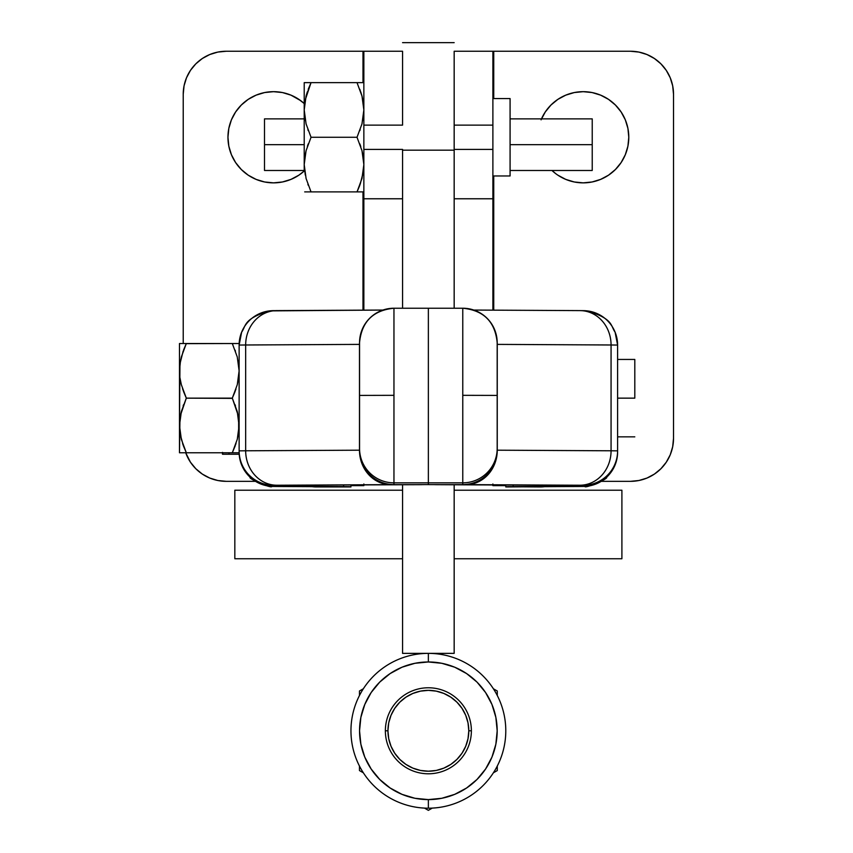 <?xml version="1.0" encoding="UTF-8"?>
<svg xmlns="http://www.w3.org/2000/svg" width="853" height="853" viewBox="0 0 853 853"><rect width="100%" height="100%" fill="white"/><g stroke="black" fill="none" stroke-linecap="round" stroke-linejoin="round"><path stroke-width="1.28" d="M428.366 653.366L428.366 661.971A68.816 68.816 0 0 1 497.182 730.786A68.816 68.816 0 0 1 428.366 799.602L428.366 808.196A77.42 77.42 0 0 0 505.786 730.786A77.42 77.42 0 0 0 428.366 653.366A77.42 77.42 0 0 1 505.786 730.786A77.42 77.42 0 0 1 428.366 808.196A77.42 77.42 0 0 1 350.956 730.786A77.42 77.42 0 0 1 428.366 653.366A77.42 77.42 0 0 0 350.956 730.786A77.42 77.42 0 0 0 428.366 808.196L428.366 799.602L441.79 798.28L454.702 794.356L466.602 788.001L477.03 779.439L485.581 769.011L491.946 757.123L495.86 744.211L497.182 730.786L495.86 717.362L491.946 704.45L485.581 692.551L477.03 682.123L466.602 673.571L454.702 667.206L441.79 663.293L428.366 661.971L414.942 663.293L402.03 667.206L390.141 673.571L379.713 682.123L371.151 692.551L364.796 704.45L360.872 717.362L359.55 730.786L360.872 744.211L364.796 757.123L371.151 769.011L379.713 779.439L390.141 788.001L402.03 794.356L414.942 798.28L428.366 799.602A68.816 68.816 0 0 1 359.55 730.786A68.816 68.816 0 0 1 428.366 661.971L428.366 653.366M390.141 673.571L379.713 682.123M371.151 769.011L379.713 779.439M466.602 788.001L477.03 779.439M485.581 692.551L477.03 682.123M402.563 558.747L234.831 558.747L402.563 558.747M621.901 558.747L454.169 558.747L621.901 558.747L621.901 490.208L621.901 558.747M402.563 90.439L402.563 74.147M454.169 90.439L454.169 150.171L402.563 150.171L402.563 308.232L402.563 150.171L454.169 150.171L454.169 308.232L454.169 74.147M402.563 484.771L402.563 653.366L402.563 484.771M454.169 484.771L454.169 653.366L402.563 653.366L454.169 653.366L454.169 484.771M621.901 490.208L454.169 490.208L621.901 490.208M234.831 490.208L234.831 558.747L234.831 490.208L402.563 490.208L234.831 490.208M471.378 730.786A43.013 43.013 0 0 1 428.366 773.788A43.013 43.013 0 0 1 385.364 730.786A43.013 43.013 0 0 0 428.366 773.788A43.013 43.013 0 0 0 471.378 730.786L468.798 730.786A40.432 40.432 0 0 1 428.366 771.208A40.432 40.432 0 0 1 387.944 730.786L385.364 730.786L387.944 730.786L388.712 738.677L391.015 746.258L394.758 753.242L399.78 759.373L405.911 764.395L412.895 768.137L420.476 770.44L428.366 771.208L436.256 770.44L443.837 768.137L450.832 764.395L456.952 759.373L461.985 753.242L465.717 746.258L468.02 738.677L468.798 730.786L468.02 722.896L465.717 715.315L461.985 708.321L456.952 702.2L450.832 697.168L443.837 693.436L436.256 691.133L428.366 690.354L420.476 691.133L412.895 693.436L405.911 697.168L399.78 702.2L394.758 708.321L391.015 715.315L388.712 722.896L387.944 730.786A40.432 40.432 0 0 1 428.366 690.354A40.432 40.432 0 0 1 468.798 730.786L471.378 730.786A43.013 43.013 0 0 0 428.366 687.774A43.013 43.013 0 0 0 385.364 730.786A43.013 43.013 0 0 1 428.366 687.774A43.013 43.013 0 0 1 471.378 730.786M428.366 810.35L424.474 808.1L428.366 810.35L432.258 808.1L428.366 810.35M363.357 772.818L359.465 770.568L359.465 766.069L359.465 770.568L363.357 772.818M497.278 770.568L493.375 772.818L497.278 770.568L497.278 766.069L497.278 770.568M497.278 691.005L497.278 695.494L497.278 691.005L493.375 688.755L497.278 691.005M359.465 691.005L363.357 688.755L359.465 691.005L359.465 695.494L359.465 691.005M264.643 92.55L273.536 91.676L264.643 92.55L256.092 95.152L248.212 99.364L241.303 105.036L235.631 111.946L231.419 119.825L228.828 128.376L227.954 137.269L228.828 146.162L231.419 154.713L235.631 162.592L241.303 169.502L248.212 175.174L256.092 179.386L264.643 181.977L273.536 182.862A45.593 45.593 0 0 0 304.212 170.995L298.87 175.174L290.98 179.386L282.428 181.977L273.536 182.862A45.593 45.593 0 0 1 227.954 137.269A45.593 45.593 0 0 1 273.536 91.676L282.428 92.55L290.98 95.152L300.693 100.643M541.484 118.866A45.593 45.593 0 0 1 583.196 91.676L592.089 92.55L600.64 95.152L608.53 99.364L615.429 105.036L621.101 111.946L625.313 119.825L627.915 128.376L628.789 137.269L627.915 146.162L625.313 154.713L621.101 162.592L615.429 169.502L608.53 175.174L600.64 179.386L592.089 181.977L583.196 182.862A45.593 45.593 0 0 1 551.966 170.483L556.049 173.895M492.885 175.974L510.083 175.974L510.083 98.564L492.885 98.564L510.083 98.564L510.083 175.974L492.885 175.974M510.083 170.483L592.227 170.483L592.227 144.669L510.083 144.669L592.227 144.669L592.227 170.387M264.505 119.004L264.505 144.669L304.212 144.669L264.505 144.669L264.505 170.483L304.212 170.483L304.212 164.576L306.088 178.533L311.036 191.893L357.023 191.893L361.971 178.533L363.858 164.576L361.992 150.704L357.023 137.269L311.036 137.269L306.067 150.704L304.212 164.576L304.212 109.962L306.088 123.92L311.036 137.269L357.023 137.269L361.971 123.92L363.858 109.962L361.992 96.09L357.023 82.645L311.036 82.645L306.067 96.09L304.212 109.962L304.212 82.645L304.212 170.515M363.378 82.645L304.692 82.645M361.981 82.645L357.023 82.645L361.992 96.058L363.378 102.968L363.858 109.962L362.802 120.337M305.257 120.337L304.212 109.962L305.107 100.387M305.118 100.313L311.036 82.645L306.088 82.645M359.817 143.89L360.798 146.663M363.367 157.56L362.909 154.756M363.367 116.978L363.858 109.962L361.971 123.92L357.023 137.269L361.992 150.704L363.378 157.592L363.858 164.576L362.792 175.025M305.267 175.025L304.212 164.576L304.692 157.592L306.067 150.704L311.036 137.269L306.088 123.92L304.212 109.962L304.692 116.978M307.389 146.311L308.242 143.89M363.378 191.893L304.692 191.893L311.036 191.893L306.088 178.533L304.212 164.576L304.692 171.602M306.067 96.09L311.036 82.645L308.242 89.266M304.212 109.184L304.212 109.962M306.088 95.994L307.315 91.911M304.212 163.797L304.212 164.576M308.232 130.616L307.89 129.688M306.078 191.893L304.692 191.893M308.232 185.24L307.89 184.291M310.588 190.923L311.036 191.893M363.367 171.634L360.179 184.291M359.817 185.282L357.087 191.765M359.817 130.637L360.169 129.688M361.981 96.037L360.744 91.9M363.367 102.904L362.93 100.206M359.827 89.298L361.992 96.09M357.023 191.893L361.981 191.893M454.169 51.255L492.885 51.255L492.885 310.161L492.885 198.77L454.169 198.77L492.885 198.77L492.885 149.403L454.169 149.403L492.885 149.403L492.885 51.255L630.506 51.255L493.738 51.255L493.738 98.564L493.738 51.255L454.169 51.255L454.169 125.135L492.885 125.135L454.169 125.135M454.169 72.292L454.169 110.197M601.237 481.337L630.506 481.337L638.897 480.506L646.969 478.064L654.4 474.087L660.915 468.734L666.268 462.219L670.245 454.788L672.686 446.716L673.518 438.325L673.518 94.257L672.686 85.865L670.245 77.804L666.268 70.362L660.915 63.847L654.4 58.505L646.969 54.528L638.897 52.076L630.506 51.255A43.013 43.013 0 0 1 673.518 94.257L673.518 438.325A43.013 43.013 0 0 1 630.506 481.337L601.237 481.337M493.738 175.974L493.738 310.161L493.738 175.974M592.089 181.977L583.196 182.862L574.304 181.977L565.752 179.386L557.873 175.174M541.079 119.825L545.291 111.946L550.963 105.036L557.873 99.364L565.752 95.152L574.304 92.55L583.196 91.676A45.593 45.593 0 0 1 628.789 137.269A45.593 45.593 0 0 1 583.196 182.862M672.686 85.865L671.236 80.438M672.686 446.716L673.518 438.325M574.304 181.977L565.752 179.386M565.752 95.152L574.304 92.55M304.212 118.866L264.505 118.866L264.505 170.387M183.224 94.257A43.013 43.013 0 0 1 226.226 51.255L217.835 52.076L209.774 54.528L202.332 58.505L195.817 63.847L190.464 70.362L186.498 77.804L184.045 85.865L183.224 94.257L183.224 343.524L183.224 94.257L184.045 85.865M226.226 481.337A43.013 43.013 0 0 1 185.719 452.772L190.464 462.219L195.817 468.734L202.332 474.087L209.774 478.064L217.835 480.506L226.226 481.337L255.495 481.337L226.226 481.337L217.835 480.506M402.563 125.135L363.858 125.135L363.858 198.77L363.858 149.403L402.563 149.403L363.858 149.403L363.858 51.255L226.226 51.255L362.994 51.255L362.994 82.645L362.994 51.255L363.858 51.255L363.858 125.135L402.563 125.135L402.563 51.255L363.858 51.255L402.563 51.255M363.858 198.77L402.563 198.77L363.858 198.77L363.858 310.161L363.858 198.77M362.994 310.161L362.994 191.893L362.994 310.161M282.428 92.55L290.98 95.152M298.87 99.364L304.212 103.544A45.593 45.593 0 0 0 273.536 91.676M290.98 179.386L282.428 181.977M402.563 110.197L402.563 72.292M592.227 119.004L592.227 144.669L592.227 118.866L510.083 118.866M634.803 398.148L617.604 398.148L634.803 398.148L634.803 359.444L634.803 398.148M541.367 486.679A34.408 34.408 180 0 1 540.194 486.7L540.194 486.946A34.408 34.408 -0 0 0 544.651 486.658A34.408 34.408 180 0 1 540.194 486.946L505.786 486.7L548.703 486.445L507.642 486.658L583.196 486.445L548.703 486.445L548.703 485.261L434.902 484.664L579.891 485.229L548.788 485.688L583.196 485.261L428.366 484.6L428.366 482.851L428.366 484.6L466.079 484.632L462.774 484.6L462.774 482.851L428.366 482.851L428.366 308.232L428.366 482.851L462.774 482.851L462.774 395.323L462.774 482.851A34.408 34.408 -0 0 0 497.182 448.443L497.182 395.408L462.774 395.323L462.774 308.232L393.958 308.232C373.07 310.279 361.597 321.741 359.55 342.639L359.55 395.408L393.958 395.323L393.958 308.232A34.408 34.408 -0 0 0 359.55 342.639L359.55 448.443A34.408 34.408 -0 0 0 393.958 482.851L393.958 395.323L359.55 395.408L359.55 447.399M363.858 483.982L363.858 485.634L350.956 485.634L363.858 485.634L363.858 484.973M492.885 483.982L492.885 485.634L505.786 485.634L492.885 485.634L492.885 484.973M579.475 486.487A34.408 30.772 -90.3 0 0 579.645 486.487L584.891 486.402C584.508 489.014 609.063 478.512 606.558 477.296C613.765 470.398 617.444 461.985 617.604 452.037A34.408 34.408 180 0 1 583.196 486.445A34.408 34.408 -0 0 0 617.604 452.037L617.604 345.06L611.068 344.985L611.068 450.789L497.182 450.192L497.182 448.443A34.408 34.408 180 0 1 462.774 482.851L462.774 484.6L583.196 485.261L548.714 485.261L548.703 486.445L583.196 486.445L583.196 485.261L583.196 486.445L540.194 486.7M582.364 310.631L583.196 310.652A34.408 34.408 180 0 1 617.604 345.06A34.408 34.408 -0 0 0 583.196 310.652L580.264 310.62M548.788 485.688L565.997 485.688L565.997 486.359L548.788 486.445L548.788 485.688L565.997 485.688L565.997 486.359L548.788 486.359L548.788 485.688M513.143 486.615L513.143 485.08L513.143 486.615M497.182 447.399L497.182 342.639A34.408 34.408 -0 0 0 462.774 308.232L462.774 395.323L497.182 395.408L497.182 342.639C495.135 321.741 483.672 310.279 462.774 308.232L393.958 308.232L393.958 482.851A34.408 34.408 180 0 1 359.55 448.443L359.55 450.192A34.408 34.408 -0 0 0 393.958 484.6L393.958 482.851L393.958 484.6A34.408 34.408 180 0 1 359.55 450.192L359.476 450.192A34.408 31.177 89.7 0 0 390.653 484.632L308.029 485.261L308.04 486.445L290.745 486.359L290.745 485.688L308.029 485.261L308.04 486.445L343.599 486.615L343.599 485.08L343.599 486.615L350.956 486.7L273.536 486.445L273.536 485.261L390.653 484.632A34.408 31.177 -90.3 0 1 359.476 450.192L245.664 450.789A34.408 31.177 89.7 0 0 276.841 485.229A34.408 31.177 -90.3 0 1 245.664 450.789L239.128 450.853A34.408 34.408 -0 0 0 273.536 485.261A34.408 34.408 180 0 1 239.128 450.853L239.128 452.772L237.262 452.772L239.128 452.772L239.128 450.853L245.664 450.789L245.664 344.985L359.476 344.388A34.408 31.177 -90.3 0 1 359.561 341.744M497.171 341.744A34.408 31.177 90.3 0 1 497.256 344.388L497.256 450.192L497.256 344.388L611.068 344.985L611.068 450.789L617.604 450.853L617.604 345.06L615.088 332.137C610.577 326.027 613.702 318.83 587.184 310.887L580.072 310.609A34.408 31.177 -89.7 0 0 579.891 310.609A34.408 31.177 90.3 0 1 611.068 344.985L617.604 345.06M617.604 452.037L617.604 450.853A34.408 34.408 180 0 1 583.196 485.261A34.408 34.408 -0 0 0 617.604 450.853L611.068 450.789A34.408 31.177 90.3 0 1 579.891 485.229A34.408 31.177 -89.7 0 0 611.068 450.789L497.256 450.192A34.408 31.177 90.3 0 1 466.079 484.632A34.408 31.177 -89.7 0 0 497.256 450.192L497.182 450.192A34.408 34.408 180 0 1 462.774 484.6A34.408 34.408 -0 0 0 497.182 450.192L497.182 448.443M497.256 344.388L611.068 344.985A34.408 31.177 -89.7 0 0 580.072 310.609L473.831 310.055L579.891 310.609M224.36 454.244L226.28 454.244M222.974 454.244L222.494 452.378M226.535 454.244L229.318 454.244L228.647 452.772L229.318 454.244L222.494 454.244L222.494 452.772M228.881 453.274L229.318 454.244L239.203 454.244L229.318 454.244M183.523 350.135L186.317 343.524L179.482 343.524L179.482 370.842L179.972 363.783L183.16 351.127M179.972 363.783L179.482 370.842L179.482 343.524L186.317 343.524L181.369 356.885L179.962 363.847L179.482 425.466L181.369 411.498L186.317 398.148L181.348 384.714L179.962 377.826L181.348 384.714L186.317 398.148L182.542 388.755M179.972 432.514L179.482 425.466L179.482 452.772L186.317 452.772L183.512 446.119L180.399 435.147M183.523 446.14L182.595 443.517M181.358 439.38L186.317 452.772L232.304 452.772L235.097 446.151M179.962 452.772L181.358 452.772L179.482 452.772L179.962 418.471L179.482 425.466L181.348 439.327M183.523 391.527L186.317 398.148L180.537 415.08M179.972 418.439L181.348 411.562M183.523 404.78L183.171 405.729M179.972 377.89L180.431 380.662M181.369 411.498L179.482 425.466L179.482 370.842L180.559 360.339M232.752 344.495L232.304 343.524L186.253 343.652M238.648 343.524L237.251 343.524L239.128 343.524L239.128 345.22L239.128 343.524L235.353 343.524M235.087 343.524L232.304 343.524L237.251 356.885L239.128 370.842L237.251 356.885L232.304 343.524L237.251 343.524M235.449 351.127L235.097 350.156M238.072 360.392L239.128 370.842L238.648 377.826L237.273 384.714L232.304 398.148L235.097 391.527M239.128 371.62L238.637 363.783M235.95 389.107L232.304 398.148L237.251 411.498L239.128 425.466L238.648 418.439L238.648 432.45L237.273 439.327L232.304 452.772L238.648 452.772M235.108 404.802L235.439 405.729M232.411 398.372L186.317 398.148L232.304 398.148L237.273 384.714L239.128 370.842M238.083 415.08L232.304 398.148M239.128 426.233L237.251 411.498M236.025 443.507L232.304 452.772L237.251 452.772M179.972 343.524L181.358 343.524M186.317 343.524L232.304 343.524M237.262 411.562L238.648 418.471M181.358 452.772L232.304 452.772L237.273 439.327L239.128 425.466M239.128 345.06L239.128 450.853L239.128 345.06L245.664 344.985L239.128 345.06A34.408 34.408 180 0 1 273.536 310.652A34.408 34.408 -0 0 0 239.128 345.06L241.644 332.137C246.165 326.027 243.03 318.83 269.548 310.887L382.901 310.055L276.841 310.609A34.408 31.177 89.7 0 0 276.671 310.609A34.408 31.177 89.7 0 0 245.664 344.985A34.408 31.177 -90.3 0 1 276.841 310.609M239.128 452.037A34.408 34.408 -0 0 0 273.536 486.445A34.408 34.408 180 0 1 239.128 452.037C239.288 461.985 242.977 470.398 250.174 477.296C247.679 478.512 272.224 489.014 271.851 486.402L312.656 486.658A34.408 30.772 -89.7 0 0 312.827 486.658L277.257 486.487A34.408 30.772 90.3 0 1 277.097 486.487M312.486 486.658A34.408 30.772 -89.7 0 0 312.656 486.658L316.548 486.7A34.408 34.408 180 0 1 315.365 486.679M350.956 486.946L316.548 486.946A34.408 34.408 180 0 1 312.091 486.658A34.408 34.408 -0 0 0 316.548 486.946L350.956 486.7L312.091 486.658M359.55 448.443L359.55 450.192L245.664 450.789L245.664 344.985L359.476 344.388L359.476 450.192L359.476 344.388M277.257 486.487L273.536 486.445L273.536 485.261L274.378 485.25L421.83 484.664L273.536 485.261L307.944 485.261L290.745 485.688L290.745 486.359L307.944 486.445L273.536 486.445L315.429 486.679M316.548 486.7L312.827 486.658M273.536 310.652L274.378 310.631M428.366 482.851L393.958 482.851L428.366 482.851M428.366 484.6L390.653 484.632L428.366 484.6M402.563 42.65L454.169 42.65M617.604 436.853L634.803 436.853M544.651 486.658L505.786 486.946M541.314 486.679L579.645 486.487M617.604 359.444L634.803 359.444"/></g></svg>
